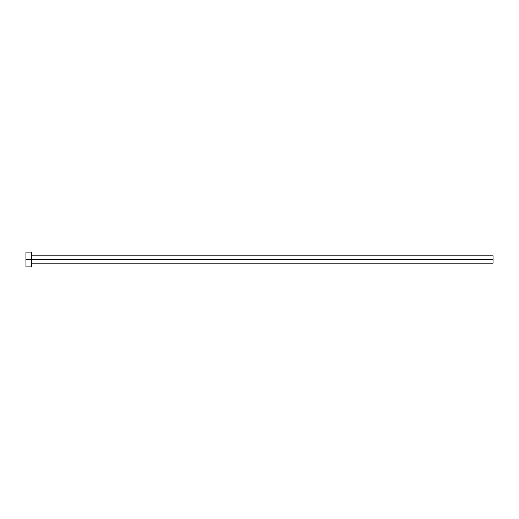 <?xml version="1.0" encoding="UTF-8"?>
<svg xmlns="http://www.w3.org/2000/svg" width="519" height="519" viewBox="0 0 519 519"><rect width="100%" height="100%" fill="white"/><g stroke="black" fill="none" stroke-linecap="round" stroke-linejoin="round"><path stroke-width="0.78" d="M25.95 266.883L25.95 252.117L25.95 259.5L493.05 259.5L493.05 263.191L493.05 259.5L25.95 259.5L25.95 266.883L31.49 266.883L31.49 252.117L31.49 266.883M493.05 259.5L493.05 255.809L493.05 259.5M31.49 263.191L493.05 263.191M25.95 252.117L31.49 252.117M31.49 255.809L493.05 255.809"/></g></svg>
